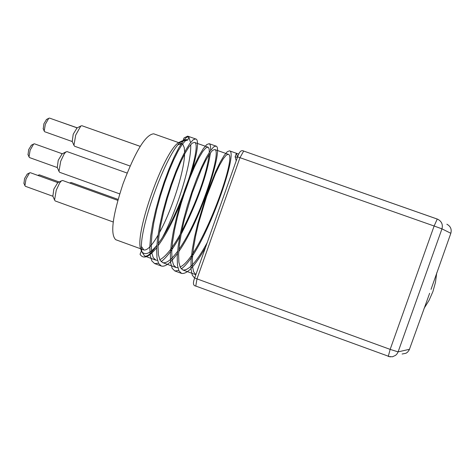 <?xml version="1.0" encoding="UTF-8"?>
<svg xmlns="http://www.w3.org/2000/svg" width="475" height="475" viewBox="0 0 475 475"><rect width="100%" height="100%" fill="white"/><g stroke="black" fill="none" stroke-linecap="round" stroke-linejoin="round"><path stroke-width="0.71" d="M178.636 142.607L153.698 133.813C145.683 134.472 135.464 151.121 123.049 183.772C112.486 215.905 110.063 234.555 115.775 239.727L143.848 249.951C147.125 250.687 151.846 245.777 158.003 235.22M31.445 145.166L28.672 149.619L28.043 154.63M57.333 167.568L29.503 157.575L29.023 156.893L30.115 150.183L33.624 144.044L34.432 143.812L62.278 153.775M62.16 153.835L58.235 160.265L57.273 167.438M27.354 174.022L24.575 178.499L23.952 183.386M52.927 196.276L25.389 186.301L24.92 185.642L26 179.087L29.527 172.912L30.311 172.692L57.873 182.638M57.754 182.691L53.823 189.145L52.873 196.151M38.107 175.507L39.366 174.83L59.179 181.973M46.574 119.433L43.872 123.797L43.243 128.826M72.295 141.568L44.692 131.735L44.217 131.07L45.321 124.325L48.741 118.311L49.525 118.091L77.152 127.888M77.027 127.947L73.209 134.235L72.242 141.443M57.98 121.089L77.259 127.828M69.795 183.077L71.161 182.495L118.085 199.399M113.234 221.997L55.195 200.955L54.56 200.052L56.264 190.154L59.696 182.911L61.192 181.064L62.599 180.482L117.812 200.373M89.941 128.565L140.226 146.353M130.079 166.018L74.587 146.235L73.946 145.326L75.691 135.137L80.798 126.012L81.866 125.709L140.208 146.377M119.706 193.889L59.636 172.294L58.977 171.356L60.705 161.227L64.119 154.025L65.609 152.184L67.046 151.59L127.11 173.048M141.615 246.757L143.848 249.951M159.398 232.738C171.659 210.704 184.14 171.879 184.609 154.096M184.644 152.137L184.27 147.713L182.911 144.465L181.877 143.747L178.149 144.804M183.249 140.083L184.009 137.94L187.672 136.141L189.02 136.616L186.414 137.382L182.97 141.182L178.772 147.891L174.064 157.195L169.118 168.672L164.219 181.771L159.665 195.801L155.735 210.057L152.653 223.79L150.634 236.307L149.791 246.988L150.195 255.301L151.828 260.912L154.63 263.577L158.525 263.233M188.86 137.061L190.57 142.553M190.701 144.632C191.627 162.765 177.573 208.976 162.872 236.639M156.708 247.576L155.758 248.817C148.473 257.444 143.236 259.273 140.048 254.291L141.396 250.937L140.558 248.722L142.138 252.284C136.212 235.392 166.666 150.338 182.02 140.909L186.354 139.537L187.803 140.048L189.02 136.616M186.455 139.573L182.792 141.372L178.535 142.654C163.839 151.697 134.888 232.536 140.558 248.722M156.851 245.343L156.311 246.032C149.94 253.478 145.19 255.449 142.061 251.94M141.882 251.703L141.396 250.937M181.272 268.909C203.158 253.727 239.287 151.721 229.496 150.848L238.777 154.108L236.366 153.265L235.143 156.714L236.212 160.817M207.213 242.624C196.81 261.707 188.688 270.833 182.857 269.984L180.322 267.502L178.891 262.23L178.612 254.38L179.491 244.304L181.456 232.465L184.377 219.474L192.328 192.672L201.412 169.326L205.711 160.461L209.499 154.042L212.568 150.355L214.736 149.53C222.211 150.237 200.355 219.509 178.921 249.434M177.608 251.287C171.321 259.855 166.327 263.637 162.628 262.616L159.98 260.08L158.43 254.79L158.05 246.911L158.84 236.817L160.734 224.984L163.608 211.998L167.289 198.526L171.546 185.256L176.112 172.864L180.726 161.999L185.107 153.17L188.997 146.817L192.179 143.177L194.471 142.393C202.599 143.278 180.114 214.658 158.199 243.55M236.366 153.265L237.547 157.053M205.544 247.338C195.278 265.668 187.292 274.36 181.581 273.416L178.944 270.803L177.466 265.246L177.217 256.951L178.184 246.299L180.31 233.777L183.445 220.032L187.411 205.74L191.953 191.662L196.804 178.517L201.667 166.968L206.257 157.593L210.312 150.824L213.602 146.941L215.935 146.08C223.951 146.923 201.234 219.616 178.754 251.602M177.412 253.525C170.662 262.936 165.306 267.104 161.357 266.042L158.597 263.376L156.993 257.788L156.637 249.464L157.51 238.8L159.558 226.284L162.646 212.539L166.588 198.283L171.143 184.235L176.023 171.125L180.951 159.636L185.636 150.302L189.792 143.593L193.2 139.763L195.664 138.949C204.351 139.988 181.07 214.706 158.092 245.706M156.305 246.032C151.287 253.466 147.398 256.803 144.637 256.049L142.138 252.284M235.143 156.714L237.387 157.504M195.848 274.681L193.61 271.759L192.464 266.137L192.434 258.05L193.509 247.837L195.623 235.98L198.627 223.06L206.578 196.608L215.484 173.708L219.646 165.027L223.303 158.745L226.237 155.129L228.291 154.304C237.904 155.171 199.975 258.887 180.078 266.992M177.888 267.698L176.1 267.532L173.535 265.02L172.057 259.748L171.754 251.887L172.597 241.805L174.539 229.971L177.448 216.974L181.135 203.49L185.393 190.196L189.935 177.781L194.507 166.885L198.835 158.021L202.659 151.632L205.764 147.957L207.973 147.149L208.531 147.571L209.154 149.102L209.344 152.279M209.208 154.482C206.471 174.64 197.268 200.397 181.598 231.741M180.209 234.276C172.354 248.336 165.555 256.827 159.814 259.76M157.492 260.371L155.901 260.158L153.217 257.622L151.632 252.308L151.216 244.429L151.976 234.329L153.841 222.502L156.703 209.517L160.378 196.05L164.635 182.792L169.219 170.418L173.85 159.564L178.256 150.759L182.18 144.406L185.398 140.796L187.803 140.048M161.162 261.695C166.642 257.492 172.817 249.238 179.698 236.942M181.076 234.436C197.368 202.059 207.153 174.824 210.443 152.724M210.651 150.338L210.544 146.217L209.843 144.234L209.172 143.699L206.791 144.542L203.466 148.414L199.375 155.159L194.756 164.522L189.869 176.047L185.007 189.181L180.458 203.252L176.504 217.526L173.381 231.277L171.285 243.794L170.347 254.452L170.632 262.758L172.152 268.322L174.83 270.958L178.778 270.471M229.496 150.848L227.276 151.715L224.123 155.533L220.204 162.189L215.739 171.392L206.203 195.682L197.695 223.737L194.471 237.417L192.209 249.957L191.045 260.733L191.063 269.248L192.268 275.132L194.625 278.136M429.637 293.271L409.224 349.903L407.663 352.076L406.024 353.24L402.111 354.017M446.856 224.224C450.555 226.213 451.879 229.235 450.834 233.29L431.033 289.37M424.056 308.412L429.085 300.301L432.921 291.561L435.48 282.358L436.715 272.882M194.708 277.899L237.613 156.869L239.97 157.676L243.687 151.056L437.243 219.046M195.837 286.075L195.771 286.063C193.093 285.724 192.737 283.011 194.697 277.928L196.994 278.884L239.97 157.676L434.12 226.017L441.958 228.855L450.834 233.29M390.29 356.915L195.771 286.063L196.994 278.884L390.153 349.392L388.259 356.47L392.427 356.79L395.639 355.318L397.112 353.78L398.103 351.886L441.958 228.855C443.068 224.556 441.661 221.35 437.742 219.242L437.255 219.046L434.12 226.017L390.153 349.392L398.103 351.886L409.48 349.279M27.912 154.316L29.023 156.893M31.13 145.326L33.624 144.044M23.821 183.083L24.92 185.642M27.045 174.177L29.527 172.912M37.869 175.417L38.618 175.037M43.106 128.517L44.217 131.07M46.271 119.587L48.741 118.311M69.665 183.029L70.14 182.792M52.695 195.736L54.56 200.052M57.333 182.905L61.524 180.791M72.058 141.022L73.946 145.326M76.617 128.161L80.798 126.012M57.089 167.01L58.977 171.356M61.726 154.054L65.948 151.905M181.877 143.747L179.74 142.999M178.535 142.654L182.02 140.909M228.291 154.298L214.736 149.53M207.973 147.149L194.471 142.393M187.732 140.018L186.354 139.537M195.837 274.722L182.851 269.99M176.1 267.526L162.628 262.616M155.901 260.163L144.637 256.049M215.941 146.08L209.172 143.699M195.664 138.949L188.925 136.58M181.581 273.416L174.83 270.952M161.114 265.947L154.63 263.577M237.613 156.869C239.281 151.679 241.3 149.744 243.687 151.056L437.742 219.242"/></g></svg>
